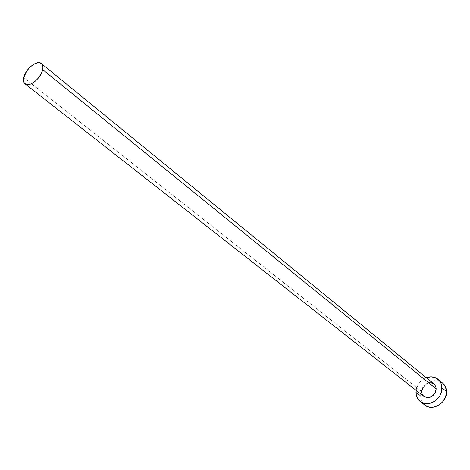 <?xml version="1.0" encoding="UTF-8"?>
<svg xmlns="http://www.w3.org/2000/svg" width="470" height="470" viewBox="0 0 470 470"><rect width="100%" height="100%" fill="white"/><g stroke="black" fill="none" stroke-linecap="round" stroke-linejoin="round"><path stroke-width="0.35" stroke-dasharray="2.35 1.76" d="M433.957 383.978C427.518 381.387 423.399 383.884 421.602 391.469L23.758 77.662L421.602 391.469L422.125 388.526L423.676 385.846L426.008 383.82L428.787 382.75M442.493 382.962L442.552 383.009C434.92 376.024 420.074 385.001 420.662 396.116L415.979 392.462L420.662 396.116C420.756 399.905 422.166 402.907 424.886 405.105M416.126 390.376C417.284 384.372 420.662 380.148 426.261 377.704L423.799 378.908L419.669 382.504L416.925 387.251L416.126 390.376M421.602 391.469L422.224 394.318L423.776 396.369M440.502 381.687L438.246 380.876L433.305 380.776L428.417 382.656L424.31 386.217L421.59 390.94L420.662 396.116L420.926 398.63L422.882 403.054M424.498 404.788L424.856 405.081"/><path stroke-width="0.7" d="M428.787 382.75L431.583 382.815L433.974 383.996L435.602 386.129L436.207 388.89L435.596 386.117L433.957 383.978L41.366 63.544C42.782 64.772 43.217 66.793 42.67 69.613L436.207 388.89L435.026 393.267L431.765 396.61L427.536 397.767L423.928 396.492C430.379 398.983 434.462 396.445 436.207 388.89L42.67 69.613C41.237 78.149 29.252 87.831 25.092 83.889C23.612 82.644 23.171 80.564 23.758 77.662C25.292 69.131 37.195 59.537 41.366 63.544M420.233 401.521L424.886 405.105C432.541 411.744 447.228 402.655 446.5 391.61C446.365 388.02 445.049 385.153 442.558 383.015L438.005 379.237C440.502 381.382 441.818 384.26 441.941 387.873L446.5 391.61L441.941 387.873C442.652 398.983 427.876 408.154 420.204 401.492C417.472 399.283 416.068 396.275 415.979 392.462L416.126 390.376L416.244 394.994L418.194 399.435L419.81 401.174L424.04 403.354L429.039 403.524L431.589 402.831L434.033 401.65L438.257 398.008L439.861 395.687L441.741 390.523L441.641 385.324L440.848 382.962L439.603 380.894L435.943 377.904L431.237 376.799L426.261 377.704C430.72 376.129 434.632 376.64 438.005 379.237M423.776 396.369L422.178 394.218L421.602 391.469M424.856 405.081L428.711 406.961L433.687 407.143L438.657 405.293L442.846 401.68L445.607 396.868L446.5 391.61L445.401 386.722L442.552 383.009M442.493 382.962L440.502 381.687M422.882 403.054L424.498 404.788M23.758 77.662L23.506 79.583L24.099 82.691L26.079 84.441L27.507 84.712L30.967 83.977L34.774 81.657L38.346 78.102L41.125 73.866L42.071 71.699L42.905 67.686L42.247 64.602L41.389 63.562L38.775 62.68L35.326 63.468L33.452 64.455L29.745 67.422L26.567 71.328L23.758 77.662M423.94 396.498L25.092 83.889"/></g></svg>
